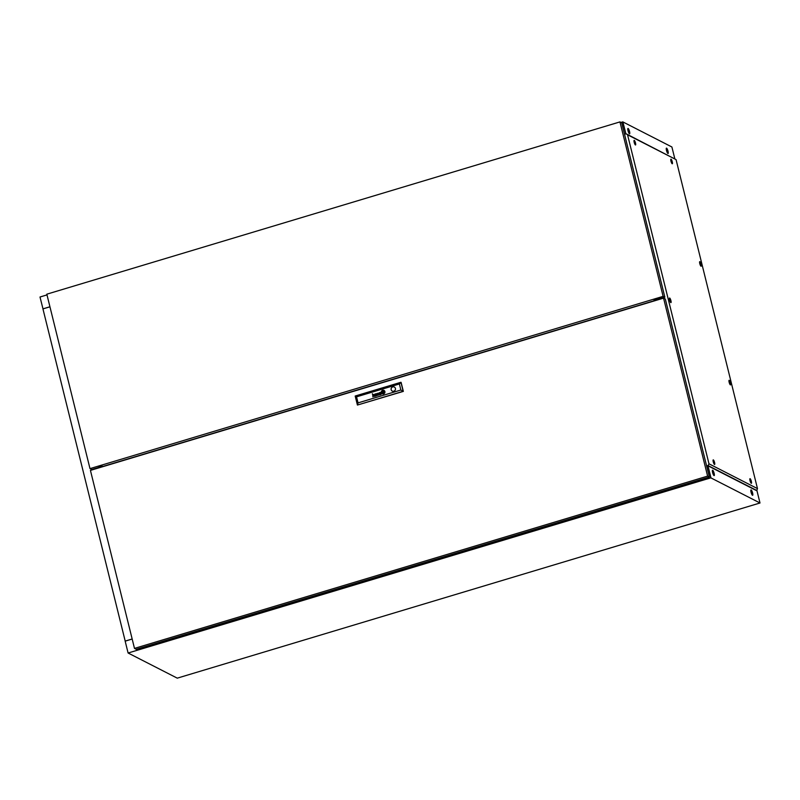 <?xml version="1.0" encoding="UTF-8"?>
<svg xmlns="http://www.w3.org/2000/svg" width="800" height="800" viewBox="0 0 800 800"><rect width="100%" height="100%" fill="white"/><g stroke="black" fill="none" stroke-linecap="round" stroke-linejoin="round"><path stroke-width="1.2" d="M751.06 492.2A2.81 0.64 -106.7 0 1 751.02 489.9A2.81 0.64 -106.7 0 1 752.6 492.99A2.81 0.64 -106.7 0 1 752.64 495.28A2.81 0.64 -106.7 0 1 751.06 492.2L751.4 493.34M750.85 490.14A2.81 0.64 -106.7 0 1 752.16 493.12A2.81 0.64 -106.7 0 1 752.36 495.17M712.59 472.52A2.81 0.64 -106.7 0 1 712.55 470.22A2.81 0.64 -106.7 0 1 714.13 473.31A2.81 0.64 -106.7 0 1 714.17 475.61A2.81 0.64 -106.7 0 1 712.59 472.52M712.38 470.47A2.81 0.64 -106.7 0 1 713.69 473.44A2.81 0.64 -106.7 0 1 713.89 475.5M668.02 151.22A2.81 0.64 73.3 0 0 666.44 148.13A2.81 0.64 73.3 0 0 666.48 150.43A2.81 0.64 73.3 0 0 668.06 153.52A2.81 0.64 73.3 0 0 668.02 151.22M667.79 153.41A2.81 0.64 73.3 0 0 667.58 151.35A2.81 0.64 73.3 0 0 666.27 148.38M629.55 131.55A2.81 0.64 73.3 0 0 627.97 128.46A2.81 0.64 73.3 0 0 628.01 130.76A2.81 0.64 73.3 0 0 629.59 133.84A2.81 0.64 73.3 0 0 629.55 131.55M629.32 133.73A2.81 0.64 73.3 0 0 629.11 131.68A2.81 0.64 73.3 0 0 627.81 128.7M674.79 158.66L671.9 146.99L622.88 121.92L625.87 133.75M708.09 466.23L710.85 477.85L128.1 653.01L177.26 678.15L760 502.99L710.98 477.92L708.09 466.23M760 502.99L756.94 490.62M622.88 121.92L620.91 122.4M622.87 121.91L625.81 133.77L622.74 121.85M47 294.9L40 297.01L43 308.91M49.94 306.77L42.94 308.88L49.95 306.82M132.17 639.04L125.17 641.15L128.1 653.01M707.85 465.73L710.98 477.92M707.91 465.98L706.72 466.34L707.91 465.98M125.21 641.13L42.95 308.92M132.16 639L125.15 641.1M102.42 466.8L102.26 466.13M102.1 466.08L102.28 466.84M99.97 465.62L100.41 467.4M99.4 465.79L99.84 467.57M729.83 382.37L730.37 383.41L729.83 382.37M730.46 383.2L730.35 384.4L729.3 382.34L729.27 380.81L730.02 381.74M700.46 263.7L701 264.74L700.46 263.7M701.09 264.53L700.98 265.73L699.93 263.67L699.9 262.14L700.66 263.08M670.29 300.1L670.83 301.13L670.3 300.1M670.92 300.92L670.81 302.12L669.76 300.06L669.73 298.53L670.48 299.47M634.86 142.44L635.41 143.48L634.86 142.44M635.5 143.26L635.38 144.46L634.33 142.41L634.31 140.87L635.06 141.81M713.93 461.96L714.57 462.78L713.94 461.2L713.95 461.97M714.57 462.78L714.46 463.98L713.4 461.92L713.38 460.39L714.13 461.33M671.63 161.25L672.17 162.29L671.65 161.26M672.26 162.07L672.15 163.27L671.1 161.21L671.07 159.68L671.83 160.62M750.7 480.76L751.25 481.8L750.7 480.76M751.34 481.59L751.22 482.79L750.17 480.73L750.15 479.2L750.9 480.13M729.15 382.26A2.4 0.54 -106.7 0 1 729.06 380.33A2.4 0.54 -106.7 0 1 730.46 382.94A2.4 0.54 -106.7 0 1 730.44 384.9A2.4 0.54 -106.7 0 1 729.15 382.26M699.78 263.6A2.4 0.54 -106.7 0 1 699.7 261.67A2.4 0.54 -106.7 0 1 701.1 264.27A2.4 0.54 -106.7 0 1 701.07 266.23A2.4 0.54 -106.7 0 1 699.78 263.6M669.61 299.99A2.4 0.54 -106.7 0 1 669.52 298.06A2.4 0.54 -106.7 0 1 670.92 300.66A2.4 0.54 -106.7 0 1 670.9 302.62A2.4 0.54 -106.7 0 1 669.61 299.99M634.19 142.33A2.4 0.54 -106.7 0 1 634.1 140.4A2.4 0.54 -106.7 0 1 635.5 143.01A2.4 0.54 -106.7 0 1 635.47 144.97A2.4 0.54 -106.7 0 1 634.19 142.33M713.26 461.85A2.4 0.54 -106.7 0 1 713.17 459.92A2.4 0.54 -106.7 0 1 714.57 462.52A2.4 0.54 -106.7 0 1 714.54 464.49A2.4 0.54 -106.7 0 1 713.26 461.85M670.96 161.14A2.4 0.54 -106.7 0 1 670.87 159.21A2.4 0.54 -106.7 0 1 672.27 161.81A2.4 0.54 -106.7 0 1 672.24 163.78A2.4 0.54 -106.7 0 1 670.96 161.14M750.03 480.65A2.4 0.54 -106.7 0 1 749.94 478.72A2.4 0.54 -106.7 0 1 751.34 481.33A2.4 0.54 -106.7 0 1 751.31 483.29A2.4 0.54 -106.7 0 1 750.03 480.65M706.59 465.8L708.14 465.61L708.98 463.8L627.56 134.8L626 133.71L624.58 134.42M707.81 465.71L756.66 490.7L757.48 488.61L676.06 159.61L626 133.71M627.56 134.8L676.06 159.61M708.14 465.61L757 490.6M708.98 463.8L757.48 488.61M706.61 465.9L707.77 465.55M655.75 300.48L655.42 299.17M654.29 300.91L653.85 299.13M628.94 133.22L627.77 129.34M628.35 131.9L628.01 130.77M667.41 152.9L666.24 149.01M666.82 151.57L666.48 150.44M712.35 471.1L713.52 474.99M712.59 472.53L712.93 473.66M750.82 490.77L751.99 494.66M380.42 394.7A1.24 1.18 -62.9 0 0 380.55 394.65L379.92 394.16A0.54 0.52 117.1 0 1 379.92 394.04L380.06 393.77A1.37 1.3 117.1 0 1 380.14 393.7A0.58 0.55 117.1 0 1 380.21 393.65A3.9 3.71 117.1 0 1 380.29 393.61L380.25 393.43A2.84 2.7 -62.9 0 0 380.04 393.53A1.06 1.01 -62.9 0 0 379.84 394.59A0.54 0.51 -62.9 0 0 380.03 394.71L380.2 394.73A0.81 0.77 -62.9 0 0 380.42 394.7M375.62 395.93A0.59 0.56 117.1 0 1 375.43 395.97L375.06 395.7A0.55 0.52 117.1 0 1 375.04 395.56L375.13 395.29A0.59 0.56 117.1 0 1 375.24 395.19A1.13 1.07 117.1 0 1 375.41 395.08L375.37 394.9A3.53 3.36 -62.9 0 0 375.14 395.01A0.82 0.78 -62.9 0 0 375.07 396.14L375.25 396.2A0.6 0.57 -62.9 0 0 375.54 396.16A1.42 1.35 -62.9 0 0 375.67 396.12L375.62 395.92A0.59 0.56 117.1 0 1 375.42 395.96L375.26 395.93M376.32 395.89L376.35 395.66A1.02 0.97 117.1 0 1 376.33 395.59L376.05 394.42A1.09 1.04 -62.9 0 0 376.02 394.31A16.53 15.73 -62.9 0 0 375.98 394.2L375.95 394.13A2.65 2.52 -62.9 0 0 375.92 394.07L375.87 394.02A0.74 0.7 -62.9 0 0 375.81 393.96L375.73 393.92A0.69 0.65 -62.9 0 0 375.63 393.89L375.54 393.88A2.39 2.28 -62.9 0 0 375.47 393.88A0.59 0.56 -62.9 0 0 375.39 393.89A6.07 5.77 -62.9 0 0 375.32 393.91A0.73 0.69 -62.9 0 0 375.21 393.94A1.82 1.74 -62.9 0 0 375.05 394A0.88 0.83 -62.9 0 0 374.63 394.87L374.88 394.8A0.78 0.74 117.1 0 1 374.86 394.55L375.08 394.22A0.94 0.89 117.1 0 1 375.46 394.11L375.72 394.25A0.65 0.62 117.1 0 1 375.77 394.37A1.46 1.39 117.1 0 1 375.81 394.49L375.72 394.93A3.16 3.01 117.1 0 1 375.9 394.86L375.99 395.23A0.92 0.87 117.1 0 1 376.02 395.44L375.93 395.69A0.68 0.65 117.1 0 1 375.75 395.86L375.79 396.05A0.79 0.75 -62.9 0 0 376.11 395.7L376.32 395.89M383.03 393.13L383.04 393.13A1.71 1.62 -62.9 0 0 383.28 393.02L383.22 392.8A15.88 15.11 117.1 0 1 383.03 392.88A1.59 1.51 117.1 0 1 382.9 392.94L382.77 392.86A1.46 1.39 117.1 0 1 382.69 392.74A2.43 2.32 117.1 0 1 382.55 392.49A17.72 16.86 117.1 0 1 382.43 392.22A3.1 2.95 117.1 0 1 382.34 391.96A1.43 1.37 117.1 0 1 382.32 391.9L382.35 391.83A0.62 0.59 117.1 0 1 382.47 391.72A3.28 3.12 117.1 0 1 382.89 391.47L382.84 391.25A1.72 1.64 -62.9 0 0 382.64 391.38A11.06 10.52 -62.9 0 0 382.46 391.52A1.27 1.21 -62.9 0 0 382.24 391.74A0.76 0.73 -62.9 0 0 382.15 391.88L382.13 392.08A2.46 2.34 -62.9 0 0 382.19 392.23A1.64 1.56 -62.9 0 0 382.25 392.36A4.52 4.3 -62.9 0 0 382.41 392.65A2.02 1.93 -62.9 0 0 382.64 392.94A1 0.95 -62.9 0 0 382.82 393.09L383.03 393.13M383.31 393.52A0.89 0.85 -62.9 0 0 383.39 393.49L383.34 393.26A1.31 1.25 117.1 0 1 383.19 393.32L383.05 393.34A0.54 0.51 117.1 0 1 382.81 393.29A1.58 1.5 117.1 0 1 382.2 392.75A3.18 3.02 117.1 0 1 382.02 392.44A1.38 1.32 117.1 0 1 381.94 392.23L381.92 392.15A0.78 0.74 117.1 0 1 382.11 391.61A2.98 2.84 117.1 0 1 382.36 391.33A1.46 1.39 117.1 0 1 382.55 391.16A5.15 4.9 117.1 0 1 382.78 391.01L382.72 390.78A1.92 1.83 -62.9 0 0 381.76 391.84A0.83 0.79 -62.9 0 0 381.82 392.59A2.2 2.09 -62.9 0 0 382.49 393.36A1.47 1.4 -62.9 0 0 382.84 393.52A0.89 0.85 -62.9 0 0 383.31 393.52M383.34 393.26A1.31 1.25 117.1 0 1 383.19 393.32L383.06 393.35A0.54 0.51 117.1 0 1 382.82 393.3A1.58 1.5 117.1 0 1 382.79 393.28L382.79 393.28M383.45 393.71A1.36 1.3 117.1 0 1 382.66 393.7A1.9 1.8 117.1 0 1 381.57 392.56A1.34 1.27 117.1 0 1 381.88 391.16A1.94 1.84 117.1 0 1 382.67 390.55L382.61 390.32A1.9 1.81 -62.9 0 0 382.26 393.79A1.9 1.81 -62.9 0 0 383.5 393.92L383.45 393.71A1.36 1.3 117.1 0 1 382.65 393.7A1.9 1.8 117.1 0 1 382.44 393.61L382.43 393.6M394.32 387.04A2.26 2.16 -62.9 0 0 391.11 388.86A2.26 2.16 -62.9 0 0 393.81 391.2A2.26 2.16 -62.9 0 0 394.31 387.03A2.26 2.16 -62.9 0 0 391.13 388.87A2.26 2.16 -62.9 0 0 392.25 391.07M134.49 648.4L707.61 476.13L663.56 298.13L90.43 470.4L134.49 648.4L136.24 649.3L709.37 477.03L707.61 476.13M709.37 477.03L665.32 299.02L663.56 298.13M399.37 383.97L401.1 382.37L403.34 391.39L357.42 405.05L355.18 396.03L400.93 382.28L403.16 391.3L357.42 405.05L358.04 402.89L400.87 390.02L399.37 383.97L356.54 396.84L358.04 402.89M380.94 394.32A1.33 1.26 -62.9 0 0 380.99 394.23A0.9 0.85 -62.9 0 0 381.02 394.35L381.24 394.23A0.56 0.53 117.1 0 1 381.22 394.15L380.92 392.92A1.68 1.6 -62.9 0 0 380.85 392.71A0.59 0.56 -62.9 0 0 380.74 392.54L380.55 392.43A0.8 0.76 -62.9 0 0 379.71 392.69A0.63 0.6 -62.9 0 0 379.51 393.4L379.76 393.33A1.13 1.08 117.1 0 1 379.74 393.23A0.62 0.59 117.1 0 1 379.73 393.11L379.85 392.84A0.56 0.53 117.1 0 1 380.03 392.71A1.15 1.09 117.1 0 1 380.24 392.65L380.61 392.8A0.64 0.61 117.1 0 1 380.66 392.92A3.76 3.57 117.1 0 1 380.69 393.02L380.87 393.77A1.33 1.26 117.1 0 1 380.89 393.86A0.61 0.58 117.1 0 1 380.9 393.97L380.82 394.21A0.58 0.56 117.1 0 1 380.62 394.39L380.67 394.58A0.79 0.75 -62.9 0 0 380.94 394.32M377.46 395.2L376.54 393.59L377.39 395.57L377.76 393.57L378.94 395.1L379.06 392.83L378.76 394.81L377.82 393.2L377.46 395.2L377.57 393.28M372.91 396.91L372.8 395.44A0.73 0.7 117.1 0 1 372.79 395.39A4.13 3.93 117.1 0 1 372.78 395.33L372.78 395.28A0.72 0.68 117.1 0 1 372.78 395.22L372.79 395.17A0.75 0.71 117.1 0 1 372.8 395.11L372.84 395.04A0.6 0.57 117.1 0 1 373.3 394.71L373.7 394.84A0.61 0.58 117.1 0 1 373.78 394.96A1.16 1.11 117.1 0 1 373.83 395.12L374.18 396.53L374.08 395.05A1.4 1.33 -62.9 0 0 374.06 394.98A5.94 5.65 -62.9 0 0 374.02 394.87A0.66 0.62 -62.9 0 0 373.92 394.66L373.79 394.55A0.61 0.58 -62.9 0 0 373.23 394.53A1.26 1.2 -62.9 0 0 372.94 394.69A0.6 0.57 -62.9 0 0 372.85 394.78A3.15 2.99 -62.9 0 0 372.77 394.86A0.72 0.68 -62.9 0 0 372.69 394.99L372.37 393.7M373.63 394.77L373.71 394.84A0.61 0.58 117.1 0 1 373.79 394.97A1.16 1.11 117.1 0 1 373.84 395.12L374.19 396.53M382.57 391.79L382.79 392.68L383.68 392.42L383.45 391.52L382.57 391.79L382.8 392.68M382.79 390.5A1.21 1.15 117.1 0 1 383.3 390.45A1.74 1.66 117.1 0 1 384.65 391.57A1.29 1.23 117.1 0 1 384.54 392.78A1.98 1.88 117.1 0 1 383.58 393.66L383.63 393.88A1.9 1.81 -62.9 0 0 383.99 390.41A1.9 1.81 -62.9 0 0 382.74 390.28L382.74 390.28A1.9 1.81 -62.9 0 1 383.99 390.42M382.91 390.95A0.91 0.86 117.1 0 1 383.1 390.87L383.2 390.86A0.58 0.55 117.1 0 1 383.53 390.96A1.2 1.14 117.1 0 1 383.71 391.09A1.79 1.7 117.1 0 1 383.84 391.22A2.34 2.23 117.1 0 1 384.22 391.78A4.1 3.9 117.1 0 1 384.28 391.92A0.57 0.54 117.1 0 1 384.32 392.1L384.31 392.25A0.93 0.89 117.1 0 1 384.1 392.65A4.93 4.69 117.1 0 1 383.98 392.79A1.41 1.34 117.1 0 1 383.79 392.96A15.66 14.9 117.1 0 1 383.64 393.08A1.28 1.22 117.1 0 1 383.46 393.19L383.52 393.43A2.2 2.09 -62.9 0 0 384.4 392.55A1.15 1.1 -62.9 0 0 384.49 391.8A2.49 2.37 -62.9 0 0 384.36 391.5A1.61 1.53 -62.9 0 0 384.07 391.11A3.12 2.97 -62.9 0 0 383.81 390.88A1.21 1.16 -62.9 0 0 383.16 390.65A0.64 0.61 -62.9 0 0 383.04 390.67A1.14 1.08 -62.9 0 0 382.85 390.72L382.85 390.72A1.14 1.08 -62.9 0 1 383.04 390.67L383.04 390.67A0.64 0.61 -62.9 0 1 383.17 390.66L383.16 390.65A1.16 1.1 -62.9 0 1 383.41 390.69L383.4 390.68A1.21 1.16 -62.9 0 1 383.65 390.78M383.02 391.41A77.35 73.6 117.1 0 1 383.21 391.32A1.42 1.35 117.1 0 1 383.34 391.27L383.47 391.34A1.7 1.62 117.1 0 1 383.51 391.4A0.87 0.83 117.1 0 1 383.56 391.47A7.66 7.29 117.1 0 1 383.62 391.58A2.35 2.24 117.1 0 1 383.71 391.76A69.82 66.44 117.1 0 1 383.81 391.99A2.97 2.83 117.1 0 1 383.91 392.27A0.77 0.73 117.1 0 1 383.92 392.31L383.81 392.46A2.33 2.22 117.1 0 1 383.58 392.61A4.53 4.32 117.1 0 1 383.35 392.74L383.4 392.95A3.05 2.91 -62.9 0 0 383.69 392.76A2.36 2.24 -62.9 0 0 383.82 392.65A1.81 1.72 -62.9 0 0 383.95 392.53L383.97 392.51A8.02 7.63 -62.9 0 0 384.03 392.43L384.08 392.36A0.57 0.54 -62.9 0 0 384.12 392.26L384.12 392.16A2.02 1.92 -62.9 0 0 383.97 391.79A12.65 12.04 -62.9 0 0 383.86 391.61A1.53 1.46 -62.9 0 0 383.77 391.47A4.78 4.55 -62.9 0 0 383.63 391.3A0.78 0.74 -62.9 0 0 383.56 391.23A1.84 1.75 -62.9 0 0 383.46 391.14L383.41 391.11A0.61 0.58 -62.9 0 0 383.33 391.07L383.17 391.09A13.11 12.47 -62.9 0 0 382.96 391.18L383.02 391.41M383.39 391.27L383.48 391.34A1.7 1.62 117.1 0 1 383.52 391.4A0.87 0.83 117.1 0 1 383.56 391.47A7.66 7.29 117.1 0 1 383.63 391.59A2.35 2.24 117.1 0 1 383.72 391.77A69.82 66.44 117.1 0 1 383.82 391.99A2.97 2.83 117.1 0 1 383.92 392.27A0.77 0.73 117.1 0 1 383.93 392.31L383.82 392.47A2.33 2.22 117.1 0 1 383.59 392.61A4.53 4.32 117.1 0 1 383.36 392.74L383.41 392.95M403.34 391.39L400.87 390.02M356.54 396.84L355.18 396.03M382.61 390.33A1.9 1.81 -62.9 0 0 382.26 393.79M382.72 390.78A1.92 1.83 -62.9 0 0 381.77 391.84A0.83 0.79 -62.9 0 0 381.83 392.59A2.2 2.09 -62.9 0 0 382.49 393.37A1.47 1.4 -62.9 0 0 382.6 393.43M382.84 391.26A1.72 1.64 -62.9 0 0 382.65 391.38A11.06 10.52 -62.9 0 0 382.47 391.52A1.27 1.21 -62.9 0 0 382.25 391.74A0.76 0.73 -62.9 0 0 382.16 391.89L382.14 392.08A2.46 2.34 -62.9 0 0 382.2 392.24A1.64 1.56 -62.9 0 0 382.26 392.37A4.52 4.3 -62.9 0 0 382.42 392.65A2.02 1.93 -62.9 0 0 382.65 392.95A1 0.95 -62.9 0 0 382.83 393.09L382.82 393.09M383.5 390.94L383.5 390.94A0.96 0.91 117.1 0 1 383.63 391.02A1.56 1.49 117.1 0 1 383.85 391.22A2.34 2.23 117.1 0 1 384.23 391.78A4.1 3.9 117.1 0 1 384.29 391.92A0.57 0.54 117.1 0 1 384.33 392.11L384.32 392.26A0.93 0.89 117.1 0 1 384.11 392.65A4.93 4.69 117.1 0 1 383.99 392.79A1.41 1.34 117.1 0 1 383.8 392.97A15.66 14.9 117.1 0 1 383.64 393.08A1.28 1.22 117.1 0 1 383.47 393.2L383.53 393.43M383.84 390.61L383.83 390.61A1.76 1.67 117.1 0 1 383.84 390.61A1.76 1.67 117.1 0 1 384.66 391.57A1.29 1.23 117.1 0 1 384.55 392.78A1.98 1.88 117.1 0 1 383.59 393.66L383.64 393.88M383.45 391.53L382.58 391.79M373.77 394.54A0.61 0.58 -62.9 0 0 373.23 394.53A1.26 1.2 -62.9 0 0 372.95 394.69A0.6 0.57 -62.9 0 0 372.86 394.78A3.15 2.99 -62.9 0 0 372.78 394.87M375.91 394.86L376 395.24A0.92 0.87 117.1 0 1 376.03 395.44L375.94 395.69A0.68 0.65 117.1 0 1 375.75 395.86L375.8 396.05M375.61 394.14L375.73 394.25A0.65 0.62 117.1 0 1 375.78 394.37A1.46 1.39 117.1 0 1 375.82 394.49L375.54 395.01M375.77 393.93L375.74 393.92A0.69 0.65 -62.9 0 0 375.64 393.89L375.55 393.89A2.39 2.28 -62.9 0 0 375.48 393.89A0.59 0.56 -62.9 0 0 375.4 393.9A6.07 5.77 -62.9 0 0 375.32 393.91A0.73 0.69 -62.9 0 0 375.22 393.94A1.82 1.74 -62.9 0 0 375.06 394.01A0.88 0.83 -62.9 0 0 374.64 394.87M375.37 394.9A3.53 3.36 -62.9 0 0 375.15 395.02A0.82 0.78 -62.9 0 0 375.08 396.15L375.07 396.14M378.76 394.82L379.06 392.84M377.77 393.57L378.68 395.18M376.54 393.59L377.39 395.56M380.79 393.4L380.88 393.77A1.33 1.26 117.1 0 1 380.9 393.87A0.61 0.58 117.1 0 1 380.91 393.98L380.83 394.21A0.58 0.56 117.1 0 1 380.63 394.39L380.68 394.58M380.48 392.67L380.62 392.81A0.64 0.61 117.1 0 1 380.67 392.93A3.76 3.57 117.1 0 1 380.7 393.02L380.42 393.55M380.65 392.46L380.56 392.43A0.8 0.76 -62.9 0 0 379.72 392.69A0.63 0.6 -62.9 0 0 379.52 393.4M380.25 393.44A2.84 2.7 -62.9 0 0 380.05 393.54A1.06 1.01 -62.9 0 0 379.85 394.6A0.54 0.51 -62.9 0 0 379.97 394.68M99.49 466.16L98.37 467.53L91.75 469.52L89.99 468.62L663.12 296.35L619.95 121.91L46.82 294.18L89.99 468.62M619.95 121.91L621.7 122.8L664.87 297.24L654.08 300.04M664.87 297.24L663.12 296.35M103.02 466.62L100.06 465.98M102.97 466.42L654.24 300.72M654.62 299.3L654.97 300.71"/></g></svg>
